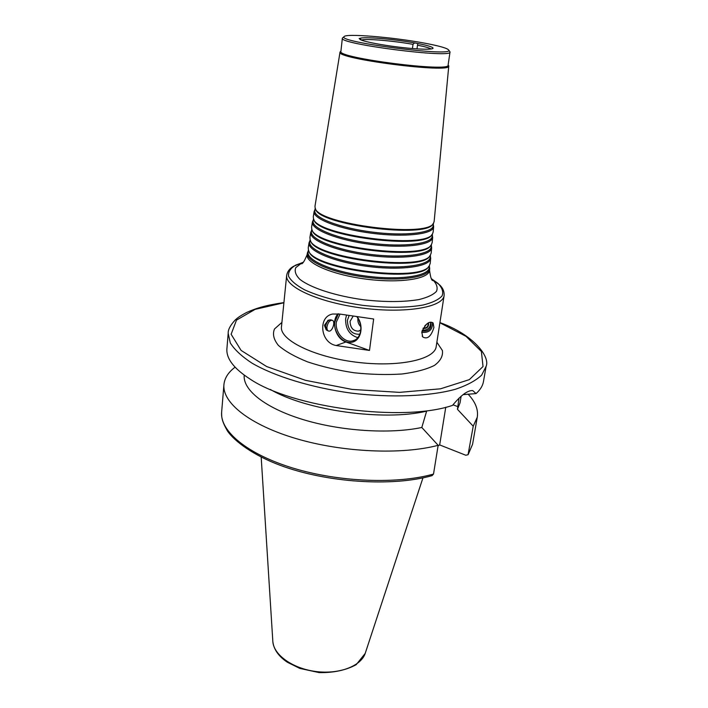 <?xml version="1.0" encoding="UTF-8"?>
<svg xmlns="http://www.w3.org/2000/svg" width="708" height="708" viewBox="0 0 708 708"><rect width="100%" height="100%" fill="white"/><g stroke="black" fill="none" stroke-linecap="round" stroke-linejoin="round"><path stroke-width="1.06" d="M360.337 39.524L359.151 38.471L360.098 38.391L361.257 39.984M412.437 48.587L413.003 44.347L414.569 42.896L417.738 43.489C428.101 45.516 433.207 47.126 433.031 48.312C432.075 49.356 426.039 49.498 414.915 48.728L411.392 48.445C388.488 46.56 359.283 41.108 359.717 38.922L360.168 39.418M417.738 43.489L416.994 48.87M431.092 48.985C429.367 47.905 424.827 46.64 417.49 45.188M313.14 220.949L313.131 221.038C311.529 228.463 338.043 239.056 370.806 243.207C403.56 247.446 431.889 243.879 432.216 236.286L432.225 236.198M313.29 220.055L312.432 221.976C310.812 229.498 337.574 240.216 370.656 244.402C403.719 248.694 432.322 245.065 432.65 237.375L432.305 235.295M313.874 219.462C315.662 236.171 426.411 250.278 431.942 234.498M313.29 216.666L313.44 218.489C314.812 235.304 426.986 249.667 432.553 233.746L433.154 232.02M314.98 209.665L314.131 211.515C312.564 218.728 339.203 229.126 372.081 233.286C404.941 237.552 433.34 234.198 433.641 226.826L433.287 224.825M314.848 210.488L314.83 210.568C313.281 217.692 339.681 227.967 372.231 232.082C404.772 236.304 432.907 233.012 433.207 225.737L433.207 225.648M315.547 208.789C316.927 224.87 427.906 239.021 432.995 223.772M314.998 206.178L315.122 207.833C316.193 224.011 428.499 238.392 433.606 223.011L434.154 221.436M340.796 51.339L340.026 52.118C335.38 58.764 451.58 73.65 448.766 66.048L448.217 65.101M343.017 37.551L342.362 38.188L340.893 51.419C336.477 57.932 450.731 72.561 448.102 65.145L450.014 51.985L449.545 51.197M342.362 38.188C338.008 43.985 452.766 58.684 450.014 51.985M424.358 43.108C392.869 37.143 344.522 33.179 343.982 36.763C337.955 42.241 453.253 57.012 448.801 50.188C447.819 48.339 439.668 45.976 424.358 43.108M414.569 42.896C393.604 39.064 363.124 36.489 360.098 38.391M413.003 44.347C393.259 40.781 365.284 38.409 361.425 40.064M308.29 250.774L307.405 252.915C305.617 261.385 332.742 273.076 366.434 277.332C400.117 281.704 429.314 277.226 429.721 268.589L429.393 266.288M308.113 251.898L308.095 251.995C306.325 260.367 333.211 271.925 366.585 276.138C399.949 280.474 428.88 276.067 429.278 267.518L429.296 267.42M308.927 251.101C311.909 269.668 421.933 283.598 428.8 266.296M308.245 247.703L308.467 250.074C310.777 268.766 422.455 283.067 429.402 265.562L430.216 263.332M309.945 240.605L309.069 242.676C307.334 250.827 334.344 262.19 367.833 266.429C401.312 270.775 430.314 266.58 430.694 258.252L430.358 256.031M309.777 241.649L309.759 241.747C308.051 249.8 334.813 261.04 367.983 265.234C401.144 269.536 429.88 265.403 430.252 257.181L430.26 257.084M310.564 240.623C313.157 258.57 423.419 272.562 429.844 255.765M309.918 237.428L310.113 239.605C312.113 257.677 423.959 272.005 430.446 255.022L431.19 252.96M311.609 230.366L310.741 232.357C309.069 240.198 335.955 251.243 369.24 255.455C402.516 259.765 431.314 255.854 431.668 247.853L431.331 245.703M311.458 231.33L311.44 231.428C309.785 239.171 336.424 250.083 369.39 254.252C402.348 258.526 430.88 254.676 431.225 246.773L431.234 246.676M312.21 230.073C314.405 247.411 424.915 261.456 430.889 245.163M311.6 227.082L311.768 229.082C313.458 246.526 425.473 260.871 431.499 244.419L432.172 242.525M421.764 332.353C429.198 333.026 432.774 329.742 432.491 322.512M422.021 331.07C428.844 331.698 431.818 328.742 430.933 322.202M433.916 327.494C431.137 336.459 427.428 339.61 422.782 336.955L421.782 332.176C425.579 323.689 429.349 320.618 433.101 322.972L433.916 327.494M424.729 325.963L426.703 324.052M423.26 328.07C426.791 328.14 428.402 326.494 428.092 323.122M423.021 328.512C427.083 328.645 428.924 326.769 428.544 322.883M422.278 330.229C427.906 330.335 430.685 327.671 430.597 322.228M328.282 330.946L326.308 329.946L325.627 326.335C326.158 323.175 327.432 321.043 329.432 319.928L331.07 319.901M326.087 329.627L324.432 325.282L328.149 320.317M326.981 326.813C327.875 322.6 329.556 320.414 332.043 320.246C335.973 320.83 332.424 332.185 328.662 331.079C327.344 330.645 326.777 329.22 326.981 326.813M357.487 317.202C364.195 326.432 360.894 340.752 351.867 342.247C342.955 344.141 333.38 332.671 334.822 321.954L338.389 313.821M340.035 314.104L336.344 322.043C334.787 332.202 344.38 343.3 352.708 340.849C361.071 339.221 363.735 325.361 357.124 317.149M359.044 320.326L360.469 324.459M357.947 318.343L357.903 318.68C357.629 321.821 358.602 324.494 360.823 326.698M352.929 316.511L350.071 321.344C350.31 327.866 353.133 331.132 358.549 331.132L360.85 329.884M349.017 315.856L347.38 320.405C347.805 329.946 351.956 334.565 359.832 334.256M346.486 315.396L345.619 318.936C345.46 328.795 349.522 335.034 357.797 337.645M339.946 314.087L373.656 319.007L369.496 350.442L336.158 345.531C320.06 342.752 317.812 316.361 332.769 314.025L339.946 314.087M369.496 350.442L345.92 341.982C335.592 338.778 330.689 321.246 338.07 313.777M283.917 302.599C265.748 305.245 256.694 308.033 246.8 312.387C239.145 316.458 237.684 317.821 235.224 319.981C230.321 325.282 227.976 329.716 228.188 333.3L226.914 348.69C226.109 358.416 233.755 368.496 249.853 378.93C292.298 407.835 403.215 422.34 452.518 405.383C461.067 395.108 467.829 390.179 472.794 390.604L476.041 393.595L463.085 394.639M459.032 398.126L457.439 409.304L473.227 426.216L468.041 454.74L465.749 455.226L439.668 444.916L445.766 407.224M433.517 474.05C397.524 484.36 338.955 482.139 292.979 468.094C246.915 454.067 219.799 430.933 221.639 412.118C221.569 417.357 221.631 420.641 227.321 430.765C234.596 441.597 254.225 455.651 280.041 465.253C326.574 482.679 392.471 486.989 432.048 475.643L433.517 474.05L438.155 445.314L421.809 427.473L426.632 411.153C383.851 421.402 306.299 410.587 270.323 389.462M439.668 444.916L438.075 445.783M476.041 393.595C480.263 389.843 482.732 385.825 483.467 381.55L486.113 366.346C490.396 356.805 473.493 334.663 439.916 322.582M457.439 409.304L460.032 402.861L461.138 396.214M473.227 426.216L477.289 417.127C478.44 409.472 475.351 401.799 468.05 394.117M235.083 367.186C228.303 372.266 224.578 378.099 223.923 384.665C222.144 402.613 249.632 424.906 296.236 438.641C342.743 452.403 401.923 454.934 438.155 445.314M244.225 375.125L244.216 375.213C242.72 389.913 265.075 408.003 303.033 419.57C340.929 431.145 389.86 434.269 421.809 427.473M303.263 262.323L295.811 265.075C290.492 268.244 288.076 271.969 288.554 276.235C290.864 280.704 296.209 285.227 304.573 289.82C319.821 296.749 339.247 301.927 362.85 305.36C386.541 307.989 406.649 307.874 423.154 305.006C432.411 302.679 438.712 299.643 442.075 295.9C443.624 291.891 442.217 287.687 437.871 283.271L431.349 278.731M303.387 262.199L293.51 266.314C289.669 268.465 287.386 271.491 286.669 275.394C284.793 286.961 319.255 302.635 362.496 308.104C405.711 313.706 443.013 307.237 444.111 295.563C444.403 291.599 442.96 288.103 439.792 285.059L431.261 278.58M307.148 254.508L307.13 254.606C304.281 261.633 302.254 264.624 301.042 263.562L295.776 267.633C294.316 271.252 295.687 275.164 299.9 279.368C310.626 287.837 335.495 295.962 363.558 299.776C385.285 302.192 403.746 302.121 418.95 299.564C427.49 297.466 433.34 294.723 436.491 291.333C437.978 287.687 436.739 283.846 432.783 279.81L433.19 280.492C431.747 281.209 430.535 277.81 429.561 270.288L429.57 270.19M307.405 252.915L307.13 254.606C305.334 263.128 332.477 274.872 366.204 279.138C399.914 283.51 429.145 278.987 429.561 270.288L429.721 268.589M345.92 341.982L336.158 345.531M452.97 404.808L457.89 406.631M228.188 333.3L230.277 342.911C234.481 349.646 241.72 356.389 251.986 363.142C274.863 376.435 311.706 387.745 351.602 393.161C391.568 397.976 430.075 396.321 455.563 389.214C467.2 385.276 475.9 380.577 481.67 375.116L486.113 366.346M468.457 453.81L472.581 444.261L477.289 417.127M261.19 457.147L272.81 641.103C273.235 654.59 292.413 668.564 315.936 671.511C339.451 674.591 361.531 665.901 365.346 652.953L422.95 477.873M283.899 302.776L255.128 309.352L236.499 320.113L231.118 334.256L241.092 350.407L266.659 366.549L305.396 380.311L352.08 389.418L399.542 392.365L440.509 388.816L469.315 379.638L483.033 366.532L481.396 351.478L466.076 336.38L439.889 322.76M281.917 322.397L274.492 328.99C272.376 334.096 273.686 339.566 278.403 345.407C285.138 351.274 294.9 356.779 307.67 361.912C321.857 366.611 337.371 370.231 354.212 372.789C371.151 374.559 387.072 374.966 401.985 373.992C415.64 372.24 426.464 369.381 434.464 365.399C440.509 360.938 443.146 355.974 442.394 350.504L436.871 342.238M281.519 326.326L281.474 326.751C279.474 339.787 313.14 356.752 355.575 362.107C397.984 367.62 434.854 359.699 436.199 346.566L436.261 346.15M433.031 48.312L432.473 48.675M313.281 220.117L312.945 220.56M432.296 235.366L432.508 235.87M313.511 218.684L313.131 221.038M432.438 233.923L432.216 236.286M314.131 211.515L313.281 216.754M433.641 226.826L433.146 232.109M314.971 209.727L314.591 210.223M433.287 224.887L433.517 225.463M315.228 208.125L314.83 210.568M433.438 223.268L433.207 225.737M340.026 52.118L314.98 206.258M448.766 66.048L434.146 221.524M340.92 51.242L340.097 51.914M448.12 64.977L448.748 65.835M343.982 36.763L342.406 38.055M448.801 50.188L450.005 51.843M308.423 249.942L308.095 251.995M429.473 265.447L429.278 267.518M309.069 242.676L308.237 247.8M430.694 258.252L430.207 263.429M310.113 239.596L309.759 241.747M430.455 255.013L430.252 257.181M310.741 232.357L309.9 237.525M431.668 247.853L431.181 253.057M431.322 245.764L431.508 246.207M311.803 229.18L311.44 231.428M431.446 244.499L431.225 246.773M312.432 221.976L311.582 227.171M432.65 237.375L432.163 242.623M422.189 336.017L422.782 336.955M327.733 320.45L329.432 319.928M332.043 320.246L330.68 319.768M359.549 330.778L358.549 331.132M354.602 340.15L352.708 340.849M468.174 454.554L472.581 444.261M272.846 641.625C273.748 649.448 278.571 656.307 287.315 662.219L299.811 668.405L319.131 672.6C333.689 672.874 346.044 670.228 356.186 664.679L365.178 653.457M221.639 412.118L223.923 384.665M436.199 346.566L444.111 295.563M281.474 326.751L286.669 275.394"/></g></svg>
